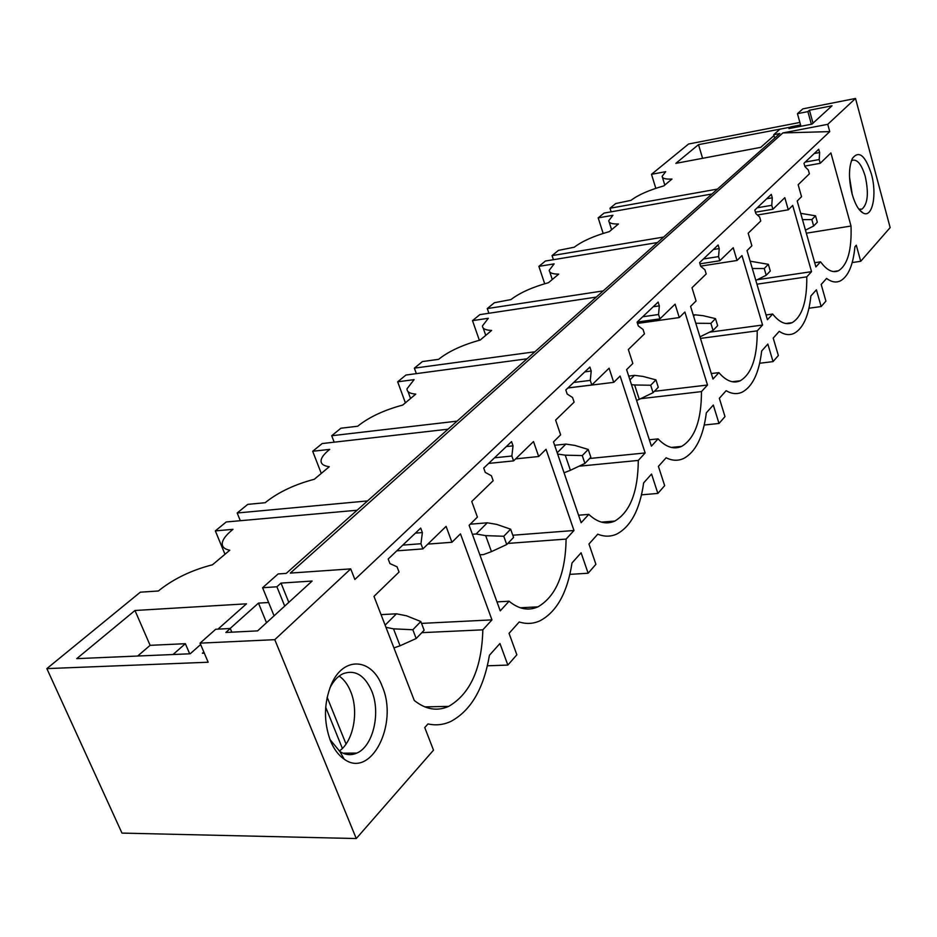 <?xml version="1.0" encoding="UTF-8"?>
<svg xmlns="http://www.w3.org/2000/svg" width="937" height="937" viewBox="0 0 937 937"><rect width="100%" height="100%" fill="white"/><g stroke="black" fill="none" stroke-linecap="round" stroke-linejoin="round"><path stroke-width="1.41" d="M356.271 838.545L433.503 750.162L424.754 727.557L427.998 723.926C435.775 725.671 443.33 724.863 450.674 721.513C470.819 710.785 483.738 688.707 489.43 655.268L499.948 643.508L507.854 665.083L516.849 654.787L509.049 633.342L519.215 621.969C526.395 624.229 533.317 623.843 540.017 620.786C556.765 611.849 567.435 592.571 572.015 562.95L581.104 552.795L588.131 573.221L595.909 564.32L588.963 544.01L597.771 534.172C604.377 536.854 610.725 536.807 616.815 534.031C630.952 526.465 639.901 509.423 643.637 482.906L651.555 474.052L657.868 493.424L664.661 485.647L658.418 466.38L666.113 457.783C672.204 460.793 678.037 461.039 683.588 458.509C695.664 452.021 703.254 436.794 706.334 412.83L713.303 405.042L719.007 423.454L724.992 416.602L719.335 398.295L726.116 390.717C731.75 393.973 737.103 394.454 742.174 392.158C752.61 386.536 759.111 372.809 761.664 350.977L767.848 344.066L773.048 361.612L778.354 355.533L773.212 338.081L779.233 331.347C784.445 334.814 789.364 335.493 794.014 333.396C803.114 328.477 808.736 316.003 810.88 295.975L816.396 289.814L821.163 306.551L825.907 301.117L821.187 284.461L826.563 278.441C831.4 282.049 835.956 282.892 840.208 280.971C848.219 276.638 853.127 265.218 854.931 246.747L856.289 245.213L860.716 261.294L890.15 227.597L855.516 98.455L827.746 124.328L829.749 131.613L354.865 579.476L350.731 568.888L274.787 639.666L356.271 838.545L121.986 833.098L46.85 668.608L208.166 662.236L200.061 643.145L274.787 639.666M382.261 686.505C372.012 657.961 343.375 655.748 331.288 684.514C323.851 703.043 323.57 721.795 330.456 740.792C333.912 749.131 338.48 755.257 344.172 759.157C371.064 779.104 398.693 723.786 382.261 686.505M560.631 434.827L553.486 441.901L581.139 522.717L588.787 514.378C597.572 522.6 606.239 524.837 614.789 521.077C630.168 511.965 638.015 491.749 638.296 460.43L645.16 452.958L620.118 376.042L613.723 382.355L609.097 368.194L591.797 384.99L590.275 380.387L591.212 371.04L589.888 367.035L565.807 389.968L567.178 394.044L572.542 397.487L574.112 402.149L555.618 420.092L560.631 434.827M632.838 363.462L626.607 369.623L651.402 446.153L658.079 438.879C666.078 447.242 673.926 449.748 681.597 446.399C694.797 438.528 701.426 420.256 701.473 391.596L707.505 385.025L684.877 312.021L679.266 317.561L675.097 304.15L659.941 318.861L658.559 314.504L659.332 305.872L658.149 302.077L637.09 322.117L638.32 325.971L643.063 329.461L644.469 333.865L628.34 349.524L632.838 363.462M696.062 300.976L690.581 306.387L712.998 379.04L718.878 372.633C726.198 381.054 733.32 383.772 740.242 380.785C751.685 373.898 757.342 357.255 757.225 330.855L762.566 325.034L741.975 255.578L737.021 260.486L733.226 247.731L719.827 260.732L718.585 256.597L719.229 248.574L718.14 244.967L699.588 262.629L700.7 266.295L704.929 269.786L706.193 273.967L691.998 287.753L696.062 300.976M751.884 245.787L747.023 250.589L767.438 319.728L772.662 314.036C779.385 322.469 785.885 325.338 792.152 322.656C802.166 316.589 807.038 301.316 806.78 276.86L811.547 271.66L792.702 205.437L788.286 209.818L784.808 197.672L772.896 209.244L771.76 205.308L772.287 197.801L771.303 194.381L754.812 210.064L755.831 213.542L759.626 217.021L760.774 220.991L748.183 233.219L751.884 245.787M808.338 170.019L809.392 173.814L798.148 184.73L801.533 196.711L797.2 200.998L815.893 266.916L820.566 261.833C826.762 270.231 832.724 273.229 838.416 270.805C847.634 265.03 851.827 250.109 851.019 226.028L830.908 152.942L820.226 163.296L819.196 159.548L819.629 152.508L818.715 149.241L803.981 163.272L804.906 166.587L808.338 170.019M533.504 441.55L513.581 460.887L511.871 456.014L513.031 445.848L511.543 441.608L483.726 468.09L485.261 472.412L491.41 475.773L493.167 480.704L471.756 501.482L477.401 517.095L469.121 525.294L500.241 610.865L509.084 601.226C518.782 609.202 528.398 611.076 537.967 606.848C556.121 596.178 565.503 573.585 566.112 539.08L573.983 530.506L546.037 449.268L538.693 456.518L533.504 441.55M446.094 526.383L422.892 548.906L420.959 543.729L422.376 532.579L420.701 528.07L388.199 559.014L389.944 563.605L397.042 566.791L399.045 572.038L373.98 596.365L414.271 700.466C425.632 709.532 437.099 711.499 448.682 706.381C470.397 693.708 481.782 668.186 482.836 629.828L491.96 619.884L460.465 533.844L451.939 542.265L446.094 526.383M871.375 173.966C865.226 155.249 858.889 150.084 852.365 158.482C848.617 167.383 848.535 179.26 852.143 194.123C855.048 204.196 858.702 210.497 863.129 213.027C872.394 218.45 877.278 194.533 871.375 173.966M350.731 568.888L290.318 573.093L782.875 132.925L829.749 131.613M782.875 132.925L827.746 124.328M774.712 138.079L773.739 134.682L779.971 129.165L790.57 127.116L788.954 128.568L811.946 124.141L832.021 105.787L809.439 110.238L807.881 111.62L797.434 113.682L802.88 108.856L855.516 98.455M773.739 134.682L779.83 133.511L286.242 573.385L278.125 573.948L262.594 587.722L276.907 586.785L281.018 583.095L312.138 581.034L257.593 630.882L225.852 632.475L230.279 628.504L215.733 629.254L200.061 643.145M46.85 668.608L140.327 592.184L158.412 590.989L159.922 589.736C174.505 578.363 192.015 570.047 212.453 564.788L229.752 550.265C224.411 549.164 221.905 546.786 222.256 543.132C222.76 539.466 225.887 535.25 231.626 530.471L232.985 529.346L215.334 530.881L226.215 521.979L357.102 510.232M204.313 653.171L202.415 653.253L203.821 652M230.069 628.516L258.471 603.112L266.518 622.73M268.626 602.503L258.471 603.112M200.647 644.515L190.199 653.78L76.74 658.641L134.975 610.491L246.49 603.826L217.97 629.137M367.538 500.932L237.19 512.996L247.755 504.375L265.206 502.712L266.506 501.635C279.179 491.796 295.12 484.335 314.328 479.264L329.274 466.72C323.593 465.947 320.852 463.897 321.063 460.559C321.391 457.631 323.886 454.234 328.536 450.357L329.719 449.385L312.689 451.283L322.152 443.552L448.038 429.193M457.069 421.146L331.71 435.74L340.904 428.221L357.735 426.23L358.871 425.293C369.986 416.684 384.603 409.949 402.723 405.065L415.77 394.114C409.82 393.634 406.904 391.877 407.009 388.82L414.084 379.637L397.675 381.816L405.967 375.023L527.027 358.801M534.91 351.773L414.365 368.159L422.446 361.553L438.668 359.328L439.664 358.496C449.514 350.918 463.007 344.769 480.154 340.072L491.632 330.433C485.483 330.211 482.426 328.7 482.461 325.912L488.318 318.275L472.506 320.641L479.838 314.633L596.272 297.088M603.217 290.903L487.275 308.566L494.431 302.71L510.946 299.582C519.742 292.836 532.263 287.202 548.52 282.669L558.71 274.119C552.432 274.119 549.269 272.831 549.223 270.289L554.142 263.871L538.892 266.366L545.428 261.013L657.469 242.554M711.956 193.994L604.06 213.086L598.193 217.888L612.915 215.299L608.745 220.734C608.839 223.076 612.072 224.154 618.443 223.978L609.343 231.615C593.882 235.972 582.205 241.172 574.299 247.204L558.44 250.39L552.057 255.602L663.642 237.061M717.473 189.087L609.999 208.237L615.726 203.552L630.988 200.354C638.12 194.919 649.06 190.106 663.806 185.901L671.981 179.037C665.551 179.377 662.272 178.463 662.131 176.32L665.692 171.67L651.496 174.317L688.578 144.005L799.882 122.442M790.43 127.139L791.144 128.146M800.585 124.937L790.769 126.835M774.009 135.596L760.75 147.355L675.858 163.354L698.51 144.638L781.61 128.849M224.985 554.271L215.334 530.881M240.329 520.714L237.19 512.996M321.286 473.431L312.689 451.283M334.181 442.182L331.71 435.74M405.393 402.828L397.675 381.816M416.356 373.64L414.365 368.159M479.357 340.272L472.506 320.641M488.903 313.274L487.275 308.566M544.69 283.747L538.892 266.366M553.416 259.701L552.057 255.602M603.17 233.418L598.193 217.888M611.147 211.832L609.999 208.237M655.818 188.325L651.496 174.317M507.854 665.083L487.416 665.797M588.131 573.221L569.919 574.369M657.868 493.424L641.529 494.83M719.007 423.454L704.273 425.023M773.048 361.612L759.684 363.251M821.163 306.551L808.982 308.226M860.716 261.294L852.202 262.559M820.226 163.296L804.766 166.095M819.196 159.548L805.234 162.078M819.629 152.508L814.253 153.504M820.566 261.833L814.71 262.723M806.335 233.196L851.019 226.028M772.896 209.244L755.433 212.195M771.76 205.308L757.213 207.78M772.287 197.801L766.689 198.773M806.78 276.86L756.944 284.192M811.547 271.66L757.225 279.73M766.021 314.949L772.662 314.036M788.286 209.818L757.424 215.006M719.827 260.732L699.951 263.836M718.585 256.597L703.418 258.987M719.229 248.574L713.385 249.5M757.225 330.855L700.454 338.409M762.566 325.034L709.496 332.178M711.3 373.547L718.878 372.633M737.021 260.486L700.653 266.131M659.941 318.861L637.137 322.07M658.559 314.504L642.712 316.765M659.332 305.872L653.23 306.75M701.473 391.596L640.58 398.705M707.505 385.025L654.377 391.326M649.329 439.781L658.079 438.879M679.266 317.561L637.511 323.429M591.797 384.99L567.951 387.918M590.275 380.387L573.702 382.448M591.212 371.04L584.829 371.86M638.296 460.43L579.019 466.204M645.16 452.958L589.654 458.486M578.574 515.221L588.787 514.378M613.723 382.355L567.881 387.988M513.581 460.887L488.634 463.417M511.871 456.014L494.525 457.806M513.031 445.848L506.343 446.551M566.112 539.08L507.819 543.425M573.983 530.506L512.785 535.226M496.973 601.894L509.084 601.226M538.693 456.518L515.666 458.872M422.892 548.906L396.761 550.851M420.959 543.729L402.781 545.123M422.376 532.579L415.372 533.141M421.826 632.662L482.836 629.828M451.939 542.265L427.834 544.104M491.96 619.884L421.533 623.386M134.975 610.491L150.119 645.335L185.362 643.696L189.684 653.803M185.362 643.696L173.029 654.518M345.554 754.098L346.444 753.149M276.907 586.785L284.719 606.087M325.701 707.248L342.38 748.405M344.312 753.161L344.57 753.805M262.594 587.722L274.061 615.832M281.018 583.095L288.807 602.362M327.165 697.304L346.046 744.013M339.288 751.052C353.46 741.425 359.058 711.429 350.696 691.623C347.861 684.619 344.02 679.43 339.171 676.069M230.279 628.504L231.814 632.17M137.657 656.029L150.119 645.335M329.929 739.457L339.838 751.451C345.402 755.081 351.059 755.62 356.821 753.09C373.137 746.379 380.949 712.87 371.731 691.037C364.716 675.249 355.193 669.451 343.153 673.668C337.835 676.174 333.42 680.918 329.894 687.934M698.51 144.638L702.586 158.318M797.434 113.682L800.948 126.261M790.57 127.116L790.875 128.193M852.272 194.615L849.519 177.011M809.439 110.238L813.011 123.157M807.881 111.62L811.383 124.246M851.335 160.941L852.342 160.286C857.332 159.091 861.63 164.455 865.249 176.402C868.868 193.139 867.779 204.043 861.981 209.115L858.889 209.185M381.043 614.637L396.445 613.805L385.119 625.155M393.927 647.912L400.052 645.78L393.517 628.844L412.83 629.746L416.18 638.519L424.145 630.25L420.83 621.524L412.83 629.746M400.052 645.78L416.18 638.519M396.445 613.805L406.435 615.773L420.83 621.524M385.962 627.322L393.517 628.844M470.222 524.205L487.287 522.799L476.125 533.985L485.682 535.636L491.457 551.624L506.741 544.538L503.778 536.257L485.682 535.636M472.389 534.277L476.125 533.985M479.861 554.821L483.597 554.552L491.457 551.624M487.287 522.799L496.774 524.404L510.642 529.194L503.778 536.257M510.642 529.194L513.581 537.44L506.741 544.538M554.645 445.274L565.866 444.091L557.199 452.77M564.051 472.787L570.399 470.292L565.245 455.171L582.264 455.581L584.911 463.417L590.849 457.244L588.225 449.455L582.264 455.581M570.399 470.292L584.911 463.417M565.866 444.091L574.885 445.415L588.225 449.455M557.632 454.035L565.245 455.171M628.692 376.077L634.49 375.35L629.933 379.907M636.586 400.439L639.268 399.338L634.63 384.99L650.7 385.236L653.077 392.673L658.278 387.274L655.923 379.872L650.7 385.236M639.268 399.338L653.077 392.673M634.49 375.35L643.075 376.44L655.923 379.872M631.444 384.58L634.63 384.99M693.251 315.031L694.938 314.797L693.591 316.144M699.974 336.851L713.045 330.433L710.878 323.37L695.781 323.253M694.938 314.797L703.137 315.699L715.505 318.627L710.878 323.37M715.505 318.627L717.648 325.666L713.045 330.433M755.831 280.421L766.208 275.267L764.229 268.532L752.317 268.521M750.15 261.189L768.34 264.316L764.229 268.532M768.34 264.316L770.296 271.016L766.208 275.267M805.469 230.139L813.656 226.016L811.852 219.586L802.494 219.633M800.702 213.343L815.53 215.815L811.852 219.586M815.53 215.815L817.322 222.21L813.656 226.016M833.298 271.566L838.416 270.805M662.424 177.292L664.801 185.057M785.78 323.511L792.152 322.656M609.132 221.975L611.603 229.717M732.219 381.734L740.242 380.785M549.761 271.894L552.291 279.507M671.337 447.429L681.597 446.399M483.187 328.009L485.753 335.376M601.449 522.132L614.789 521.077M408.017 391.584L410.547 398.494M520.304 607.785L537.967 606.848M424.801 706.896L448.682 706.381M342.93 753.172L356.821 753.09M330.597 686.13L331.288 684.514M339.838 751.451L344.172 759.157M861.981 209.115L859.979 209.443M859.475 209.923L863.129 213.027"/></g></svg>
